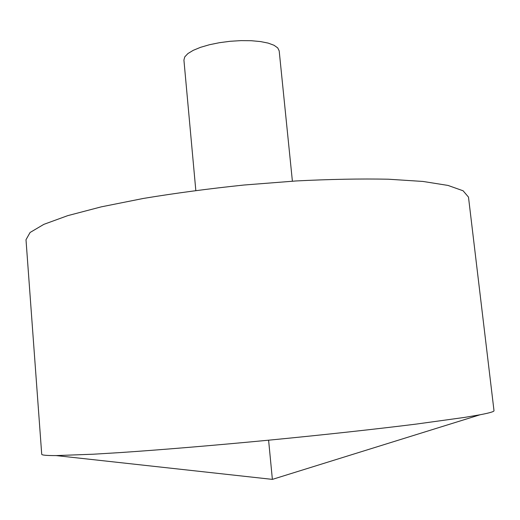 <?xml version="1.0" encoding="UTF-8"?>
<svg xmlns="http://www.w3.org/2000/svg" width="520" height="520" viewBox="0 0 520 520"><rect width="100%" height="100%" fill="white"/><g stroke="black" fill="none" stroke-linecap="round" stroke-linejoin="round"><path stroke-width="0.78" d="M41.717 454.259C41.684 455.163 46.495 455.604 56.154 455.585L93.502 454.207L120.647 452.55C161.064 449.82 213.902 445.425 268.6 440.193C323.291 434.889 375.999 429.124 416.195 424.093L464.542 417.411L480.084 414.765C489.56 412.945 494.201 411.593 494 410.709L468.488 197.113L463.093 190.781L448.019 185.432L422.962 181.447L388.323 179.212C360.834 178.659 330.161 179.238 296.296 180.941L244.03 185.022C208.644 188.721 175.097 193.193 143.397 198.439L101.276 206.85L67.704 215.657L43.868 224.347L30.095 232.472L26 239.72L41.717 454.259M195.819 190.476L183.917 60.053L184.782 56.849L187.922 53.553L193.239 50.33L200.519 47.333L209.417 44.739L219.479 42.686L230.191 41.282L240.968 40.619L251.238 40.71L260.468 41.561L268.183 43.108L274.021 45.266L277.732 47.898L279.188 50.882L292.396 181.181M268.6 440.193L272.376 479.382L480.084 414.765M272.376 479.382L56.154 455.585"/></g></svg>
